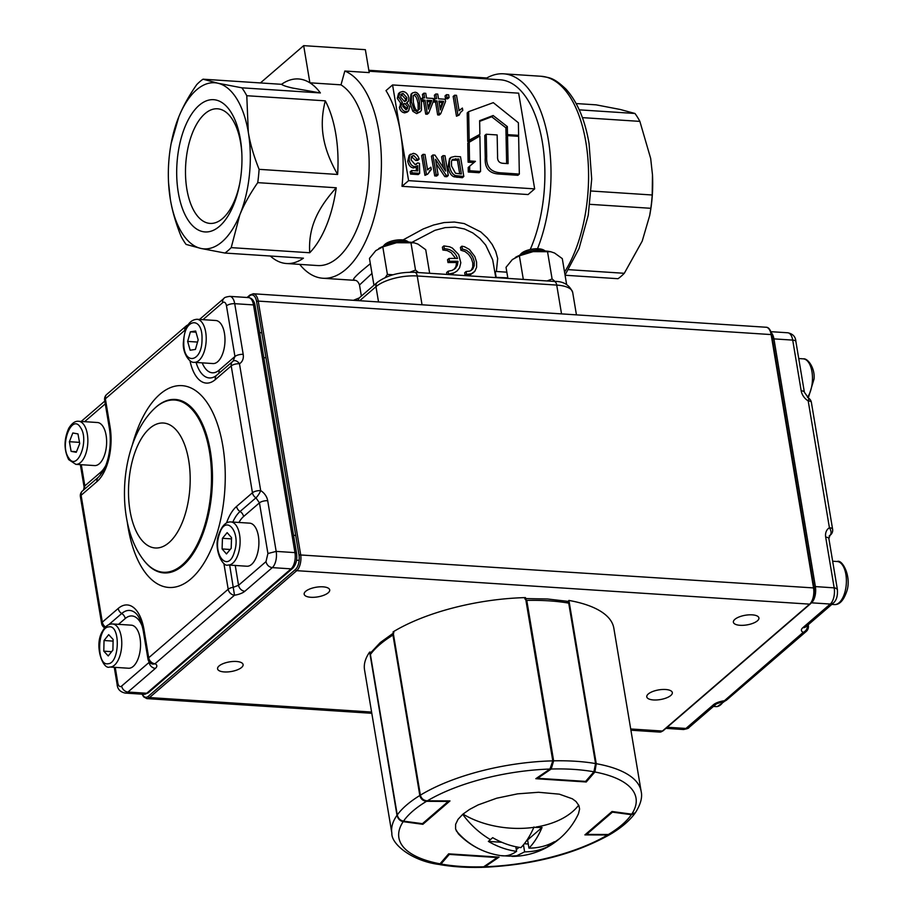 <?xml version="1.0" encoding="UTF-8"?>
<svg xmlns="http://www.w3.org/2000/svg" width="913" height="913" viewBox="0 0 913 913"><rect width="100%" height="100%" fill="white"/><g stroke="black" fill="none" stroke-linecap="round" stroke-linejoin="round"><path stroke-width="1.37" d="M486.686 156.625C486.093 166.543 490.566 171.929 500.107 172.774L519.337 174.075L517.911 175.307L498.669 174.018C489.071 173.344 484.598 167.958 485.248 157.858L484.792 135.466L486.23 134.234L486.686 156.625L485.248 157.858M519.337 174.075L518.63 136.345L507.525 135.615L506.087 136.859L506.635 163.541M507.525 135.615L508.096 163.632L503.257 163.324C499.16 163.096 497.277 160.791 497.585 156.42L497.151 134.941L486.23 134.234M469.191 141.846L469.533 160.939L475.433 161.327L469.636 166.223L469.716 170.765L480.546 171.473L479.907 135.991L467.753 143.09L468.095 162.183L473.973 162.56M469.533 160.939L468.095 162.183M469.636 166.223L468.198 167.467L468.278 172.009L479.108 172.717L480.546 171.473M469.716 170.765L468.278 172.009M479.645 121.361L491.708 116.761L505.905 127.843L506.064 135.866L507.16 135.934M493.146 115.529L507.343 126.599L507.502 134.633L518.618 135.352L518.379 122.753L493.294 102.655L468.654 111.648L469.168 140.225L479.873 134.371L479.633 120.676L493.146 115.529L491.708 116.761M507.343 126.599L505.905 127.843M507.502 134.633L506.064 135.866M518.618 135.352L517.545 136.277M468.654 111.648L467.216 112.881L467.73 141.469L479.873 134.371M469.168 140.225L467.73 141.469M241.842 153.327A57.428 28.098 -86.3 0 0 217.511 108.795A57.428 28.098 -86.3 0 0 204.991 113.657A57.428 28.098 -86.3 0 0 185.601 177.054A57.428 28.098 -86.3 0 0 210.024 223.411A57.428 28.098 -86.3 0 0 222.544 218.549A57.428 28.098 -86.3 0 0 239.936 182.417M199.194 105.292A66.272 32.423 93.7 0 1 241.785 152.243A66.272 32.423 93.7 0 1 239.742 183.49A66.272 32.423 93.7 0 1 219.451 226.333A66.272 32.423 93.7 0 1 178.297 192.563A66.272 32.423 93.7 0 1 199.194 105.292M528.091 194.549L402.005 186.32A104.801 51.276 -86.3 0 0 400.579 132.796A104.801 51.276 -86.3 0 0 385.994 90.615L392.567 84.943L518.652 93.172L534.664 188.877L528.091 194.549M370.336 263.652L362.153 270.442C356.504 275.281 353.628 278.294 353.502 279.504L354.94 280.337M506.852 272.177L496.375 271.492L497.676 258.482L495.725 251.474L492.221 244.513L487.222 237.894L480.797 231.936L464.203 223.571L454.377 222.042L444.015 222.578L433.515 225.032L423.176 228.969L402.998 239.971M530.225 249.511A104.801 51.276 -86.3 0 0 542.06 140.408A104.801 51.276 -86.3 0 0 500.096 79.762L368.978 71.214M369.217 72.606L344.829 71.02L341.006 84.841L309.895 82.809A92.475 45.239 -86.3 0 0 281.535 84.316L203.017 79.191L217.796 83.197A83.231 40.72 -86.3 0 0 196.603 89.816A83.231 40.72 -86.3 0 0 178.822 116.796A83.231 40.72 -86.3 0 0 171.119 143.615A83.231 40.72 -86.3 0 0 168.563 182.862A83.231 40.72 -86.3 0 0 170.354 199.399A83.231 40.72 -86.3 0 0 200.86 248.427A83.231 40.72 -86.3 0 0 222.042 241.819A83.231 40.72 -86.3 0 0 239.822 214.84A83.231 40.72 -86.3 0 0 248.302 132.225A83.231 40.72 -86.3 0 0 217.796 83.197L241.865 87.819L320.383 92.943A92.475 45.239 -86.3 0 0 309.895 82.809L303.675 45.65L365.371 49.679L369.217 72.606M299.692 264.382A104.801 51.276 -86.3 0 0 322.974 278.26A104.801 51.276 -86.3 0 0 345.81 269.381A104.801 51.276 -86.3 0 0 381.417 162.115A104.801 51.276 -86.3 0 0 344.829 71.02M270.328 256.005A92.475 45.239 -86.3 0 0 286.465 263.515L317.576 265.546A92.475 45.239 -86.3 0 0 337.73 257.717A92.475 45.239 -86.3 0 0 369.114 167.524A92.475 45.239 -86.3 0 0 341.006 84.841M286.465 263.515A92.475 45.239 -86.3 0 0 303.436 258.174L224.929 253.049A92.475 45.239 -86.3 0 0 228.102 250.561A92.475 45.239 -86.3 0 0 231.206 247.628L309.724 252.753A92.475 45.239 -86.3 0 0 336.246 187.77L257.74 182.646A92.475 45.239 -86.3 0 0 259.098 169.339L337.616 174.463A92.475 45.239 -86.3 0 0 325.302 100.841L246.784 95.717A92.475 45.239 -86.3 0 0 241.865 87.819M322.974 278.26L354.746 280.337C356.709 280.257 358.295 281.809 359.505 284.982L371.979 273.421M494.789 271.629L496.375 271.492M507.799 277.86L495.736 277.324M203.017 79.191A92.475 45.239 -86.3 0 0 199.844 81.668A92.475 45.239 -86.3 0 0 196.74 84.601C188.957 95.808 182.988 106.536 178.822 116.796L171.119 143.615M224.929 253.049L200.86 248.427L186.081 244.41A92.475 45.239 -86.3 0 1 181.162 236.513C175.878 223.388 172.272 211.017 170.354 199.399L168.563 182.862M325.302 100.841C322.049 113.417 321.422 125.515 323.407 137.133C325.313 148.739 330.05 161.179 337.616 174.463M281.535 84.316C282.95 85.48 286.739 86.735 292.913 88.105L320.383 92.943M336.246 187.77C326.192 198.829 319.082 209.488 314.939 219.736C310.705 229.985 308.971 240.998 309.724 252.753M246.784 95.717L248.302 132.225C250.219 143.832 253.814 156.203 259.098 169.339M257.74 182.646C249.957 193.853 243.988 204.58 239.822 214.84L231.206 247.628M411.831 242.402L434.953 230.316L445.11 227.622L455.108 227.12L464.477 228.98L472.854 232.952L479.987 238.521L485.727 245.129L492.689 259.817L495.782 277.609M473.836 272.336L469.875 275.041L465.139 275.589L464.671 272.77L466.109 271.526L466.589 274.345L471.336 273.786L474.794 271.344L476.609 267.269L476.586 262.054L474.794 256.462L469.373 249.42L464.42 246.693L461.875 246.19L460.426 247.446L460.905 250.253L464.991 251.52L468.62 254.407L471.325 258.402L472.774 262.853L472.763 267.041L471.188 270.453M454.195 269.324L455.975 266.448L456.568 262.556A67.813 25.621 170.5 0 0 447.998 262.556L447.53 259.737L449.002 258.47L449.481 261.289L447.998 262.556M455.644 258.447L451.125 252.604L447.153 250.561L442.862 250.014L442.394 247.195L443.878 245.905L444.346 248.724L442.862 250.014M449.481 261.289A70.894 26.785 -9.5 0 1 458.018 261.312L457.424 265.204L455.427 268.308L452.163 270.408L448.123 271.241L448.591 274.06L454.035 272.861L457.082 270.978L451.033 274.687M446.948 274.414L446.628 272.531L448.123 271.241M260.41 82.935L303.675 45.65M537.495 248.747A110.964 54.289 -86.3 0 0 547.526 135.329A110.964 54.289 -86.3 0 0 503.588 73.816A110.964 54.289 -86.3 0 0 486.789 77.982L368.818 70.278M486.789 77.982L486.435 78.872M534.664 188.877L408.59 180.648L402.005 186.32M418.2 110.382L418.097 103.774C416.99 97.874 415.495 95.123 413.612 95.5L413.281 95.511M408.59 180.648L392.567 84.943M428.117 107.414L430.285 101.811L427.147 101.605M440.077 108.191L442.257 102.598L439.107 102.393M459.718 173.904L457.424 160.209L451.855 160.186M406.262 109.594L406.353 108.019L402.861 104.698M405.235 101.389L405.463 98.958L401.652 94.724L400.841 94.792M420.425 111.717L416.693 113.623L412.859 111.329L409.994 103.237L411.033 94.187L412.482 92.943L411.443 94.575L411.432 101.994L414.308 110.085L418.131 112.379L420.425 111.717L421.464 110.074L421.486 102.655C420.106 95.591 417.869 92.133 414.787 92.27L412.482 92.943M422.936 99.996L425.013 100.133L427.158 112.892L428.711 112.995L427.261 114.239L425.709 114.136L423.575 101.377L421.486 101.24L421.11 99.015L422.559 97.771L422.936 99.996L421.486 101.24M422.981 97.805L422.411 94.438L423.86 93.194L424.648 97.908L422.559 97.771M440.671 113.783L445.555 101.469L445.179 99.255L438.514 98.809L437.715 94.096L435.821 93.971L436.608 98.695L434.52 98.558L434.896 100.772L436.985 100.909L439.119 113.68L440.671 113.783L439.221 115.027L437.669 114.924L435.535 102.153L433.447 102.016L433.333 101.332M434.942 98.581L434.371 95.214L435.821 93.971M449.105 97.565L447.655 98.809L445.51 98.672L445.053 95.911L446.491 94.667L446.959 97.429L449.105 97.565L448.637 94.815L446.491 94.667M462.777 110.405L462.389 108.065L459.091 110.735L456.511 95.329L454.617 95.203L457.927 114.981L459.159 115.061L460.403 112.527L462.777 110.405L460.894 111.934M459.159 115.061L456.477 116.225L453.168 96.447L454.617 95.203M412.014 172.842L419.672 173.333L418.222 174.577L410.576 174.086L410.188 171.77L411.626 170.526L412.014 172.842L410.576 174.086M416.328 170.834L416.271 166.942M419.672 173.333L419.466 163.313L417.64 162.902L415.175 164.637L411.124 159.969L411.501 156.5L413.612 155.347L417.161 159.25L419.113 159.17C418.074 155.598 416.123 153.658 413.247 153.35L409.754 155.164L409.15 160.026C410.142 164.135 412.094 166.371 415.004 166.725L413.566 167.969L416.066 167.113L417.72 165.687L417.789 170.925L411.626 170.526M413.566 167.969C410.656 167.615 408.704 165.379 407.712 161.27L409.127 155.381L410.576 154.137M419.113 159.17L417.663 160.414L415.712 160.494L411.409 156.659M416.031 164.545L417.64 162.902M431.256 169.533L430.868 167.193L427.569 169.864L424.99 154.457L423.084 154.331L426.394 174.109L427.626 174.189L431.256 169.533L429.372 171.062M427.626 174.189L424.956 175.353L421.646 155.575L423.084 154.331M438.114 174.794L436.676 176.038L434.725 175.912L431.427 156.214L432.876 154.97L436.174 174.668L438.114 174.794L435.524 159.319L446.206 175.33L448.294 175.467L444.996 155.758L443.045 155.632L441.595 156.876L443.421 167.775M448.294 175.467L446.856 176.711L444.768 176.574L436.288 163.872M463.815 176.471L462.366 177.715L454.001 176.814C451.011 175.593 449.013 172.374 448.009 167.147L449.538 158.6L450.976 157.356L449.436 160.289L449.447 165.904C450.463 171.13 452.46 174.349 455.439 175.57L463.815 176.471L460.517 156.774L454.959 156.408L450.976 157.356M402.45 102.37L400.83 106.17C401.868 109.697 403.649 111.5 406.159 111.603L408.636 110.872L407.198 112.116L404.71 112.847C401.914 112.459 400.134 110.644 399.38 107.414L401.001 103.614L397.258 98.342L398.536 93.548L399.985 92.304L398.696 97.098L402.45 102.37L400.236 104.105M408.636 110.872L409.732 106.821L406.753 102.655L408.613 101.046L408.841 97.839C407.963 94.016 405.931 91.893 402.759 91.483L399.985 92.304M406.901 97.714L406.479 100.487L404.47 101.457L400.636 97.212L401.446 93.982L403.09 93.48L406.901 97.714L405.463 98.958M407.803 106.775L407.426 108.864L405.806 109.606L402.77 106.307L403.432 103.842L404.767 103.443L407.803 106.775L406.353 108.019M458.874 158.965L461.396 174.018L455.484 173.242L451.536 166.063L451.467 161.316L452.471 159.398L458.874 158.965L457.424 160.209M446.206 175.33L444.768 176.574M436.174 174.668L434.725 175.912M443.045 155.632L445.624 171.073L434.965 155.107L432.876 154.97M426.394 174.109L424.956 175.353M417.161 159.25L415.712 160.494M415.004 166.725L417.72 165.687M457.927 114.981L456.477 116.225M446.959 97.429L445.51 98.672M439.119 113.68L437.669 114.924M443.695 101.354L440.363 109.925L438.879 101.035L443.695 101.354L442.257 102.598M434.52 98.558L433.39 99.528M434.896 100.772L433.447 102.016M436.985 100.909L435.535 102.153M428.711 112.995L433.584 100.692L433.219 98.467L426.542 98.033L425.755 93.32L423.86 93.194M427.158 112.892L425.709 114.136M431.735 100.567L428.402 109.138L426.919 100.259L431.735 100.567L430.285 101.811M425.013 100.133L423.575 101.377M419.535 102.53L419.752 108.887L417.869 110.393C415.986 110.781 414.479 108.031 413.372 102.119L413.178 95.762L415.061 94.256C416.933 93.879 418.428 96.63 419.535 102.53L418.097 103.774M457.082 270.978L459.57 267.817L460.814 262.739L458.657 254.556L452.426 248.108L449.675 246.807L443.878 245.905M444.346 248.724C450.896 248.975 455.29 252.228 457.55 258.493A70.894 26.785 170.5 0 0 449.002 258.47M458.018 261.312L456.568 262.556M466.589 274.345L465.139 275.589M461.875 246.19L462.343 249.009L460.905 250.253M462.343 249.009L466.452 250.265L470.081 253.141L472.797 257.135L474.246 261.586L474.235 265.774L472.751 269.073L469.933 271.07L466.109 271.526M568.662 269.666L624.298 273.295A92.475 45.239 -86.3 0 1 618.021 278.705L565.079 275.247M624.298 273.295L642.216 241.1L649.668 215.616L650.832 208.301L589.924 204.329M650.832 208.301A92.475 45.239 -86.3 0 0 652.202 194.994L652.475 175.034A83.231 40.72 93.7 0 1 649.919 214.281L649.668 215.616M591.225 191.011L652.202 194.994M652.453 174.588L650.684 158.485L639.876 121.383A92.475 45.239 -86.3 0 0 634.969 113.474L620.189 109.469L596.121 104.847L576.137 103.546M639.876 121.383L582.391 117.629M579.241 109.845L634.969 113.474M148.271 692.773L144.049 694.302A12.326 6.037 93.7 0 0 146.731 693.252A3.081 2.419 49.2 0 0 148.271 692.773L292.605 568.377C296.052 564.736 297.364 559.726 296.554 553.346L255.104 305.65C254.248 300.811 252.056 298.117 248.53 297.581A12.326 6.037 93.7 0 1 253.506 304.908L294.956 552.616A12.326 6.037 93.7 0 1 291.064 568.856L146.731 693.252L127.957 692.031L155.381 668.396A12.326 4.656 170.5 0 0 155.016 663.74A6.163 4.85 -130.8 0 1 148.705 657.759L143.992 629.605A41.507 20.303 -86.3 0 0 118.222 608.457L102.336 622.141A6.163 2.328 170.5 0 0 101.628 623.511A6.163 6.163 0 0 0 104.493 627.756A6.163 1.449 121.4 0 0 104.79 627.802M105.531 626.991A6.163 4.85 -130.8 0 1 102.336 622.141L81.109 495.28A6.163 4.85 -130.8 0 1 82.455 490.954A6.163 6.163 0 0 0 80.39 496.638A6.163 2.328 -9.5 0 1 81.109 495.28L96.983 481.585A41.507 20.303 -86.3 0 0 110.074 426.942L105.372 398.798A6.163 4.85 -130.8 0 1 106.707 394.473A6.163 6.163 0 0 0 104.653 400.156A6.163 2.328 -9.5 0 1 105.372 398.798L184.86 330.278L185.031 331.339M223.868 563.424L228.193 589.239A6.163 4.85 49.2 0 0 234.504 595.219A12.326 4.656 170.5 0 0 244.867 591.259L272.291 567.624A12.326 6.037 -86.3 0 0 276.171 551.395L267.703 500.723A12.326 9.689 49.2 0 0 260.696 490.623A6.163 2.328 170.5 0 0 252.445 492.758L236.57 506.441A41.507 20.303 -86.3 0 0 226.561 522.921M190.007 360.795A41.507 20.303 -86.3 0 0 215.342 379.58L231.217 365.896A6.163 2.328 -9.5 0 1 239.468 363.751A12.326 9.689 49.2 0 0 243.2 354.358L234.721 303.687A12.326 6.037 -86.3 0 0 229.756 296.36L248.53 297.581M187.918 324.914A6.163 6.163 0 0 0 186.195 325.964A6.163 4.85 49.2 0 0 184.86 330.278A6.163 2.328 170.5 0 1 185.556 329.787M667.243 727.239L685.937 728.448L713.361 704.813A12.326 4.656 -9.5 0 1 723.724 700.853A6.163 4.85 49.2 0 0 726.805 699.894L806.293 631.385A6.163 4.85 -130.8 0 1 803.212 632.344A12.326 4.656 -9.5 0 1 802.847 627.688L830.271 604.052A12.326 6.037 -86.3 0 0 834.162 587.812L825.683 537.141A12.326 9.689 -130.8 0 1 829.415 527.748A6.163 2.328 -9.5 0 1 832.61 529.22L811.372 402.348A6.163 2.328 170.5 0 0 808.188 400.875A12.326 9.689 -130.8 0 1 801.18 390.775L792.712 340.104A12.326 6.037 -86.3 0 0 787.736 332.777C792.895 333.816 795.611 336.749 795.896 341.576A6.163 2.328 170.5 0 0 792.712 340.104L773.927 338.883L815.377 586.591L835.155 587.926L837.347 589.284L828.878 538.613A6.163 2.328 170.5 0 0 825.683 537.141M757.413 620.817A12.942 4.896 170.5 0 0 758.92 617.941A12.942 4.896 170.5 0 0 748.888 614.848A12.942 4.896 170.5 0 0 734.885 619.345A12.942 4.896 170.5 0 0 733.379 622.21A12.942 4.896 170.5 0 0 743.422 625.302A12.942 4.896 170.5 0 0 757.413 620.817M670.815 695.455A12.942 4.896 170.5 0 0 672.322 692.579A12.942 4.896 170.5 0 0 662.279 689.498A12.942 4.896 170.5 0 0 648.287 693.983A12.942 4.896 170.5 0 0 646.781 696.859A12.942 4.896 170.5 0 0 656.812 699.951A12.942 4.896 170.5 0 0 670.815 695.455M241.603 667.437A12.942 4.896 170.5 0 0 243.098 664.573A12.942 4.896 170.5 0 0 233.066 661.48A12.942 4.896 170.5 0 0 219.063 665.965A12.942 4.896 170.5 0 0 217.568 668.841A12.942 4.896 170.5 0 0 227.599 671.934A12.942 4.896 170.5 0 0 241.603 667.437M328.201 592.799A12.942 4.896 170.5 0 0 329.707 589.924A12.942 4.896 170.5 0 0 319.664 586.831A12.942 4.896 170.5 0 0 305.672 591.327A12.942 4.896 170.5 0 0 304.166 594.192A12.942 4.896 170.5 0 0 314.198 597.285A12.942 4.896 170.5 0 0 328.201 592.799M499.069 857.124L484.929 866.757A120.219 45.422 170.5 0 0 607.544 834.996L584.891 834.893L612.03 811.497L631.716 814.156A120.219 45.422 170.5 0 0 594.888 771.987L586.249 781.985L535.817 778.698L549.957 769.054A120.219 45.422 170.5 0 0 427.352 800.827L449.995 800.929L422.867 824.313L403.181 821.654A120.219 45.422 170.5 0 0 440.009 863.824L448.637 853.838L499.069 857.124M607.544 834.996L610.477 834.231C575.418 853.975 533.044 865.01 483.354 867.316L484.929 866.757M440.009 863.824L438.754 864.417C411.82 860.913 391.072 843.954 391.86 833.135A126.382 47.75 -9.5 0 1 396.995 815.32L369.674 652.065L371.1 652.247M396.995 815.32C397.954 818.858 400.008 820.97 403.181 821.654M422.753 823.686L422.867 824.313M427.352 800.827C423.723 800.553 421.395 798.658 420.379 795.166A126.382 47.75 -9.5 0 1 552.787 760.86L525.466 597.604A126.382 47.75 -9.5 0 0 393.058 631.91L420.379 795.166M552.787 760.86L549.957 769.054M586.135 781.288L586.249 781.985M594.888 771.987L596.246 763.702A126.382 47.75 -9.5 0 1 641.154 791.423L613.833 628.167A126.382 47.75 -9.5 0 0 568.925 600.434L596.246 763.702M568.023 601.484L568.925 600.434M641.154 791.423C642.558 797.323 640.641 804.421 635.38 812.718L631.716 814.156A1.233 0.719 -82.3 0 1 631.351 814.693L612.44 812.136L586.625 834.391L608.378 834.493L611.196 833.797L608.378 834.493A120.219 45.422 170.5 0 0 631.351 814.693L635.071 813.163C629.73 820.502 621.776 827.383 611.196 833.797M391.86 833.135L364.538 669.88A126.382 47.75 -9.5 0 1 369.674 652.065M594.854 770.686A1.233 1.039 -139.2 0 1 593.907 771.805L595.561 763.576L568.719 603.128L566.79 601.587M525.454 598.574L547.595 598.996L567.555 601.325L568.719 603.128A126.382 47.75 170.5 0 0 548.827 600.834A126.382 47.75 170.5 0 0 526.778 600.4L553.632 760.837L551.201 769.02A1.233 0.879 -124.3 0 1 550.482 768.632M524.815 598.848L526.778 600.4L525.956 600.526M585.085 781.368A1.233 0.605 -86.3 0 0 585.336 781.517A1.233 1.233 0 0 0 586.351 781.083L594.648 771.485L595.561 763.576A126.382 47.75 -9.5 0 0 575.681 761.271A126.382 47.75 -9.5 0 0 553.632 760.837L552.799 760.974M607.99 834.493L586.625 834.391A1.233 0.97 49.2 0 1 585.861 834.06M393.902 632.732L380.333 642.501L370.769 652.704L370.404 654.507L397.258 814.955C398.182 818.459 400.282 820.513 403.535 821.129A1.233 0.719 97.7 0 1 402.85 821.015M426.736 800.792L426.508 801.317C423.016 800.929 420.79 798.989 419.82 795.508L392.967 635.06A126.382 47.75 170.5 0 0 379.671 644.658A126.382 47.75 170.5 0 0 370.404 654.507L370.461 654.838M482.269 867.35L483.685 866.802A1.233 0.879 55.7 0 0 484.198 866.688L482.269 867.35C466.611 867.749 452.38 866.814 439.587 864.565L440.99 864.018A120.219 45.422 170.5 0 0 483.685 866.802L497.277 857.547L449.287 854.408L440.99 864.018A1.233 1.039 40.8 0 1 440.134 863.687M528.958 848.131L527.588 839.949L542.037 827.498C538.339 836.182 533.979 843.053 528.958 848.131C538.339 848.109 546.83 845.963 554.442 841.706L550.117 845.438C542.584 849.672 534.082 851.818 524.633 851.863L516.747 855.755L509.055 856.177L510.561 854.625M512.022 856.405A73.827 73.827 0 0 0 578.465 813.745L579.595 809.101L578.945 805.665L576.023 801.511L572.348 798.795L559.327 794.162L538.556 792.279L517.637 793.842L496.695 798.213L478.184 804.889L469.567 809.432L463.005 814.099A73.827 45.513 5.3 0 0 533.82 827.361L542.037 827.498M501.808 842.277L488.364 841.409L492.689 837.666C501.83 843.007 511.234 846.317 520.912 847.606C525.922 842.528 530.282 835.657 533.991 826.973M508.815 856.132L500.769 855.607C506.076 856.52 511.348 855.093 516.587 851.338C507 850.083 497.585 846.762 488.364 841.409M516.587 851.338L515.811 846.739M519.029 847.332L516.302 849.672M524.633 851.863L523.457 844.822M550.117 845.438L546.682 845.21M528.273 844.011L524.324 843.749M490.27 839.526C479.508 833.124 470.321 824.736 462.72 814.339L458.029 819.349L455.621 824.325L455.587 829.027L458.394 833.843A73.827 73.827 0 0 0 501.442 855.721M559.737 838.499L552.536 843.589M109.743 667.015A21.581 10.557 -86.3 0 0 110.69 666.992A21.581 10.557 -86.3 0 0 121.737 645.206A21.581 10.557 -86.3 0 0 112.55 623.956L111.181 623.99C107.688 624.549 104.835 626.889 102.644 631.009C93.617 644.829 102.849 670.256 109.743 667.015L128.516 668.236A21.581 10.557 -86.3 0 0 129.463 668.213A21.581 10.557 -86.3 0 0 140.511 646.427A21.581 10.557 -86.3 0 0 131.335 625.177L112.55 623.956A21.581 10.557 -86.3 0 0 111.603 623.978M113.132 639.454L108.693 634.661L104.025 640.515L103.797 651.163L108.236 655.945L112.904 650.09L113.132 639.454M113.098 641.109L104.025 640.515M111.648 651.677L103.797 651.163M228.102 564.999L246.875 566.231A21.581 10.557 -86.3 0 0 257.124 554.784A21.581 10.557 -86.3 0 0 249.683 523.16L230.909 521.939C226.025 521.631 222.053 525.626 218.983 533.911C212.912 548.816 222.898 567.703 228.102 564.999A21.581 10.557 -86.3 0 0 238.339 553.563A21.581 10.557 -86.3 0 0 230.909 521.939M227.154 532.644L222.441 538.305L222.099 548.953L226.481 553.951L231.194 548.291L231.537 537.631L227.154 532.644M231.491 538.887L222.441 538.305M230.202 549.478L222.099 548.953M194.184 362.335L212.957 363.557A21.581 10.557 -86.3 0 0 224.986 340.435A21.581 10.557 -86.3 0 0 215.776 320.497L196.991 319.276C189.185 319.858 184.654 327.482 183.399 342.135C182.246 352.738 189.516 363.18 194.184 362.335A21.581 10.557 -86.3 0 0 206.212 339.202A21.581 10.557 -86.3 0 0 196.991 319.276M190.395 331.818L187.644 341.416L190.155 350.227L195.416 349.439L198.167 339.841L195.656 331.02L190.395 331.818L195.987 332.184M197.528 342.067L187.644 341.416M75.825 464.352L94.61 465.573A21.581 10.557 -86.3 0 0 105.703 450.851A21.581 10.557 -86.3 0 0 102.952 426.405A21.581 10.557 -86.3 0 0 97.417 422.514L78.632 421.281C75.197 420.882 71.91 423.221 68.76 428.3C63.853 439.45 63.83 449.892 68.692 459.616L75.825 464.352A21.581 10.557 -86.3 0 0 86.929 449.63A21.581 10.557 -86.3 0 0 84.179 425.173A21.581 10.557 -86.3 0 0 78.632 421.281M69.388 441.709L71.111 451.364L76.281 452.3L79.716 443.581L77.982 433.915L72.823 432.979L69.388 441.709L79.499 442.36M76.509 451.718L71.111 451.364M519.725 255.275L520.878 253.917A12.714 4.805 -9.5 0 1 521.585 253.209A12.714 4.805 -9.5 0 1 532.713 249.055A12.714 4.805 -9.5 0 1 543.783 250.082L545.323 250.995M544.821 250.961A15.407 5.82 170.5 0 0 520.182 255.092M414.194 242.824L413.372 242.664A24.662 9.313 170.5 0 0 396.516 242.721L414.194 242.824L417.983 244.113L425.72 249.706L429.658 273.284M392.921 274.779L387.397 274.402L382.798 246.898L396.516 242.721A24.662 9.313 170.5 0 0 378.963 248.416A24.662 9.313 170.5 0 0 378.712 248.564M382.798 246.898L375.791 250.63L369.457 258.39L373.953 285.244M410.005 272.211L415.518 270.054L418.462 272.553M415.518 270.054L410.918 242.55M387.397 274.402L385.275 277.506M408.739 242.082L407.198 241.169A12.714 4.805 170.5 0 0 396.139 240.142A12.714 4.805 170.5 0 0 385.012 244.296A12.714 4.805 170.5 0 0 384.305 244.992L383.14 246.362M383.608 246.168A15.407 5.82 -9.5 0 1 408.248 242.048M566.631 284.536L562.294 258.619L554.556 253.027L550.767 251.737L533.101 251.634A24.662 9.313 -9.5 0 1 549.946 251.577L550.767 251.737M507.89 278.397L506.03 267.304L512.364 259.554L519.371 255.811L533.101 251.634A24.662 9.313 -9.5 0 0 521.015 254.761A24.662 9.313 170.5 0 0 515.537 257.329A24.662 9.313 170.5 0 0 515.286 257.477M555.036 281.478L552.103 278.967L547.092 280.953M552.103 278.967L547.492 251.474M523.32 279.401L519.371 255.811M500.107 172.774L498.669 174.018M565.044 275.075L579.059 248.496L588.234 215.308L591.692 179.062L589.079 143.683C585.028 119.797 577.267 101.537 565.786 88.938C552.958 76.943 549.409 77.833 541.147 76.27A110.964 54.289 93.7 0 1 585.884 142.211A110.964 54.289 93.7 0 1 564.542 272.063M496.136 277.244L495.188 271.549M355.02 300.411L356.572 299.852M359.665 300.719L375.973 286.671A6.163 4.85 -130.8 0 1 376.875 282.79A6.163 4.85 -130.8 0 1 377.309 282.345L359.243 297.923L357.862 300.605M422.046 304.794L417.23 275.977L556.725 285.084A6.163 3.013 -86.3 0 0 555.207 281.832A6.163 3.013 -86.3 0 0 554.237 281.421L414.742 272.314C399.62 271.857 387.135 275.201 377.309 282.345M378.53 301.952L375.973 286.671A30.825 11.652 -9.5 0 1 394.028 278.385A30.825 11.652 -9.5 0 1 417.23 275.977A6.163 3.013 -86.3 0 0 415.712 272.725A6.163 3.013 -86.3 0 0 414.742 272.314M561.541 313.889L556.725 285.084A30.825 11.652 -9.5 0 1 571.47 289.969A30.825 11.652 -9.5 0 1 572.691 292.434L576.445 314.871M406.159 111.603L404.71 112.847M400.83 106.17L399.38 107.414M398.696 97.098L397.258 98.342M403.09 93.48L401.652 94.724M404.767 103.443L403.318 104.687M458.486 176.129L457.048 177.373M455.439 175.57L454.001 176.814M449.447 165.904L448.009 167.147M455.587 158.748L454.138 159.992M413.612 155.347L412.162 156.591M409.15 160.026L407.712 161.27M418.131 112.379L416.693 113.623M414.308 110.085L412.859 111.329M411.432 101.994L409.994 103.237M415.061 94.256L413.612 95.5M154.537 408.465A86.929 42.534 93.7 0 1 154.811 408.202A86.929 42.534 93.7 0 1 156.363 406.799A86.929 42.534 93.7 0 1 210.355 451.09A86.929 42.534 93.7 0 1 182.931 565.558A86.929 42.534 93.7 0 1 144.802 561.563A86.929 42.534 93.7 0 1 144.562 561.267M127.306 522.259A101.138 49.485 -86.3 0 0 190.897 578.91A101.138 49.485 -86.3 0 0 222.795 445.738A101.138 49.485 -86.3 0 0 159.98 394.199A101.138 49.485 -86.3 0 0 132.362 444.893M144.334 560.981C113.999 523.229 119.226 442.28 154.263 408.716A86.301 42.226 93.7 0 1 155.803 407.324A86.301 42.226 93.7 0 1 209.408 451.296A86.301 42.226 93.7 0 1 182.189 564.942A86.301 42.226 93.7 0 1 144.334 560.981L144.802 561.563M149.778 428.311A62.62 30.643 93.7 0 1 188.671 460.232A62.62 30.643 93.7 0 1 168.916 542.687A62.62 30.643 93.7 0 1 130.023 510.778A62.62 30.643 93.7 0 1 149.778 428.311M255.104 305.65A3.081 1.164 170.5 0 0 253.506 304.908L234.721 303.687A6.163 2.328 -9.5 0 0 226.47 305.821L234.949 356.492L219.074 370.176A30.825 15.076 93.7 0 1 202.207 362.86M144.049 694.302L125.264 693.081A12.326 6.037 -86.3 0 0 127.957 692.031A6.163 4.85 49.2 0 1 121.646 686.051A6.163 3.013 93.7 0 1 117.811 682.913L115.221 667.369M238.932 522.464A30.825 15.076 93.7 0 1 243.566 516.541L259.452 502.858L267.92 553.529L265.98 561.643L238.555 585.279L233.374 587.264A6.163 2.328 170.5 0 0 228.193 589.239L148.705 657.759A6.163 2.328 -9.5 0 0 147.986 659.118A6.163 6.163 0 0 0 151.387 663.66A6.163 5.033 -64.2 0 0 155.016 663.74L234.504 595.219L229.665 565.101M243.2 354.358A6.163 2.328 170.5 0 0 234.949 356.492L233.089 361.194A6.163 4.85 49.2 0 0 232.564 361.571A6.163 4.85 49.2 0 0 231.217 365.896L252.445 492.758A6.163 4.85 49.2 0 0 255.948 497.813L259.452 502.858A6.163 2.328 -9.5 0 1 267.703 500.723M292.605 568.377A3.081 2.419 -130.8 0 1 291.064 568.856L272.291 567.624C268.97 567.076 266.87 565.09 265.98 561.643M296.554 553.346A3.081 1.164 170.5 0 0 294.956 552.616L276.171 551.395L267.92 553.529M232.838 522.065A36.166 17.689 93.7 0 1 240.073 511.497L255.948 497.813A6.163 1.449 121.4 0 0 260.696 490.623L239.468 363.751A6.163 3.778 59 0 0 233.408 360.955A6.163 6.163 0 0 0 232.564 361.571L216.678 375.254A6.163 4.85 49.2 0 0 215.342 379.58M118.507 624.344L125.218 618.558A30.825 15.076 93.7 0 1 142.394 626.706M148.91 661.491L149.07 662.416L121.646 686.051M244.867 591.259A6.163 4.85 -130.8 0 1 238.555 585.279L235.246 565.467M202.948 319.664L222.646 302.682A6.163 3.013 93.7 0 1 226.47 305.821M105.782 465.493A30.825 15.076 93.7 0 1 100.715 472.192L84.841 485.876L81.303 464.706M84.589 421.669L105.269 403.854M222.646 302.682A6.163 4.85 -130.8 0 1 223.982 298.368C224.142 297.592 226.059 296.919 229.756 296.36M84.122 489.516L84.841 485.876A6.163 2.328 170.5 0 0 84.133 487.245L80.344 464.637M149.378 662.108L149.07 662.416A6.163 4.85 49.2 0 0 155.381 668.396M117.811 682.913A6.163 2.328 170.5 0 0 117.104 684.282C117.446 689.098 120.174 692.031 125.264 693.081M108.784 624.663L121.714 613.513A36.166 17.689 93.7 0 1 135.192 612.76C138.673 615.396 141.378 621.468 143.273 630.974A6.163 2.328 -9.5 0 1 143.992 629.605M118.222 608.457A6.163 4.85 -130.8 0 0 121.714 613.513A6.163 4.85 -130.8 0 1 125.218 618.558M236.57 506.441A6.163 4.85 49.2 0 0 240.073 511.497A6.163 4.85 -130.8 0 1 243.566 516.541M216.678 375.254L215.171 376.373A36.166 17.689 93.7 0 1 196.112 362.461M218.355 373.816A6.163 4.85 49.2 0 0 219.074 370.176M100.407 475.114A6.163 4.85 49.2 0 0 100.715 472.192M96.983 481.585A6.163 4.85 -130.8 0 1 98.33 477.271C105.075 470.024 106.262 464.352 107.894 458.931C110.473 448.682 110.964 438.48 109.366 428.311L104.653 400.156M110.074 426.942A6.163 2.328 170.5 0 0 109.366 428.311M771.291 332.731A12.326 6.037 93.7 0 1 773.927 338.883A3.081 1.164 -9.5 0 0 772.466 338.951M683.244 729.498A12.326 6.037 -86.3 0 0 685.937 728.448A6.163 4.85 -130.8 0 0 689.018 727.49C688.859 728.266 686.941 728.939 683.244 729.498L665.919 728.369M813.917 586.66A3.081 1.164 -9.5 0 1 815.377 586.591A12.326 6.037 93.7 0 1 811.486 602.82L830.271 604.052L833.352 603.082C836.559 600.206 837.894 595.607 837.347 589.284M811.337 602.808A3.081 2.419 49.2 0 0 811.486 602.82L810.915 603.322M713.361 704.813A6.163 4.85 -130.8 0 0 716.443 703.855L723.724 701.321L803.212 632.344A6.163 5.033 115.8 0 0 807.526 625.348M829.232 535.965L830.02 535.28A6.163 3.778 59 0 0 829.415 527.748L808.188 400.875A6.163 1.449 121.4 0 0 808.507 398.102L804.376 392.248A6.163 2.328 -9.5 0 0 801.18 390.775M802.847 627.688A6.163 4.85 49.2 0 0 805.928 626.729L833.352 603.082M832.61 529.22A6.163 6.163 0 0 1 830.556 534.904A6.163 4.85 -130.8 0 1 830.02 535.28L828.878 538.613M807.914 625.017A6.163 2.328 -9.5 0 1 808.347 625.702A6.163 6.163 0 0 1 806.293 631.385M630.7 728.973L662.427 731.039L809.648 604.144L296.736 570.671L149.515 697.566L371.591 712.06M298.973 554.864L813.54 587.915L771.143 334.58L258.231 301.096L300.628 554.431A12.326 6.037 93.7 0 1 296.736 570.671A1.233 0.97 49.2 0 1 295.47 569.472A11.093 5.432 -86.3 0 0 298.973 554.864L256.576 301.53A11.093 5.432 -86.3 0 0 249.694 295.869L247.765 297.535M663.043 730.845L659.745 732.089A12.326 6.037 -86.3 0 0 662.427 731.039A1.233 0.97 -130.8 0 0 663.043 730.845L810.265 603.961A1.233 0.97 49.2 0 1 809.648 604.144A12.326 6.037 -86.3 0 0 813.54 587.915L814.031 588.474M142.382 694.188A11.093 5.432 -86.3 0 0 148.248 696.368A1.233 0.97 49.2 0 0 149.515 697.566A12.326 6.037 93.7 0 1 146.822 698.605L371.796 713.293M810.265 603.961C813.654 600.377 814.955 595.128 814.179 588.212L771.782 334.877L771.143 334.58A12.326 6.037 -86.3 0 0 766.178 327.253L253.266 293.769A12.326 6.037 93.7 0 1 258.231 301.096L256.576 301.53M148.248 696.368L295.47 569.472M250.573 294.819L249.694 295.869M766.178 327.253C768.678 327.231 770.549 329.776 771.782 334.877L771.645 335.151M593.907 771.805A120.219 45.422 170.5 0 0 551.201 769.02L537.62 778.275L585.61 781.402L593.907 771.805M569.084 603.619L595.938 764.055M586.351 781.083A1.233 1.039 -139.2 0 1 585.61 781.402A1.233 0.605 -86.3 0 1 585.336 781.517L537.346 778.378A1.233 0.605 -86.3 0 0 537.62 778.275A1.233 0.879 -124.3 0 1 536.935 777.933M536.958 778.024A1.233 0.605 -86.3 0 0 537.346 778.378A1.233 1.233 0 0 1 536.661 778.116M586.146 834.254L586.431 834.505A1.233 1.233 0 0 1 585.667 834.231M611.676 811.805A1.233 0.97 49.2 0 0 612.44 812.136A1.233 0.719 -82.3 0 0 612.84 811.611M370.769 652.704L370.347 654.689L397.258 814.955A126.382 47.75 -9.5 0 1 406.513 805.095A126.382 47.75 -9.5 0 1 419.82 795.508L420.391 795.269M426.508 801.317A120.219 45.422 170.5 0 0 403.535 821.129L422.445 823.674L448.272 801.42L426.508 801.317M393.549 634.832L392.967 635.06M421.783 823.583A1.233 0.719 97.7 0 0 422.091 823.777A1.233 1.233 0 0 0 423.061 823.48A1.233 0.97 -130.8 0 1 422.445 823.674A1.233 0.719 97.7 0 1 422.091 823.777L403.181 821.221C400.259 820.661 398.262 818.63 397.201 815.138L397.315 815.286M448.488 800.918L448.272 801.42A1.233 0.97 -130.8 0 0 448.888 801.226A1.233 1.233 0 0 0 449.139 800.918M449.105 800.918A1.233 0.97 -130.8 0 1 448.888 801.226L423.061 823.48M448.431 854.077A1.233 1.039 40.8 0 0 449.287 854.408A1.233 0.605 93.7 0 0 449.595 853.895M536.148 827.018A73.827 45.513 5.3 0 0 578.716 805.14M456.18 830.682A73.827 71.842 109.6 0 0 486.72 852.114M725.082 700.944L717.378 706.548L716.009 706.582A21.581 10.557 -86.3 0 0 716.956 706.559A21.581 10.557 -86.3 0 0 723.518 701.355M837.175 561.506C842.368 558.802 852.365 577.701 846.294 592.605C843.258 600.857 839.275 604.851 834.368 604.577A21.581 10.557 -86.3 0 0 844.616 593.13A21.581 10.557 -86.3 0 0 837.175 561.506L832.656 561.221M807.503 397.383A21.581 10.557 -86.3 0 0 812.479 378.781A21.581 10.557 -86.3 0 0 803.257 358.843L798.738 358.547M108.076 663.74C96.31 666.262 97.143 627.105 108.852 626.877C120.619 624.355 119.786 663.511 108.076 663.74M234.401 551.943C228.341 573.524 212.25 555.15 219.246 534.641C225.294 513.06 241.386 531.434 234.401 551.943M202.013 339.259C202.264 362.929 182.92 365.839 183.798 341.998C183.547 318.329 202.88 315.419 202.013 339.259M80.504 427.524C89.771 440.26 77.126 472.375 68.601 457.755C59.334 445.019 71.979 412.916 80.504 427.524M541.147 76.27L503.588 73.816M359.505 284.982L361.365 296.086M353.422 300.309L359.243 297.923M572.691 292.434C569.461 284.833 563.31 281.158 554.237 281.421M407.86 102.062L406.422 103.306M428.768 168.563L427.33 169.807M460.289 109.434L458.851 110.678M199.536 319.436L223.982 298.368M104.812 401.081L81.177 421.452M117.104 684.282L114.262 667.312M80.39 496.638L101.628 623.511M186.195 325.964L106.707 394.473M143.273 630.974L147.986 659.118M83.505 490.19L84.133 487.245M82.455 490.954L98.33 477.271M770.926 331.681L787.736 332.777M795.896 341.576L804.376 392.248M716.443 703.855L689.018 727.49M830.556 534.904L829.13 536.125M808.199 624.777L808.347 625.702M723.724 701.321A6.163 6.163 0 0 0 726.805 699.894M811.372 402.348A6.163 6.163 0 0 0 808.507 398.102M659.745 732.089L630.906 730.206M142.074 694.177L143.626 696.847L146.822 698.605M247.081 297.49L249.957 295.013L253.266 293.769M484.198 866.688L497.779 857.433A1.233 1.233 0 0 0 498.133 857.067M713.464 706.422L716.009 706.582M831.823 604.406L834.368 604.577M803.257 358.843C807.925 357.999 815.206 368.441 814.042 379.043L808.29 397.965M299.144 560.365L296.531 560.205M295.721 535.44L293.529 535.292M265.991 357.759L263.8 357.611M261.814 332.766L259.612 332.629"/></g></svg>
